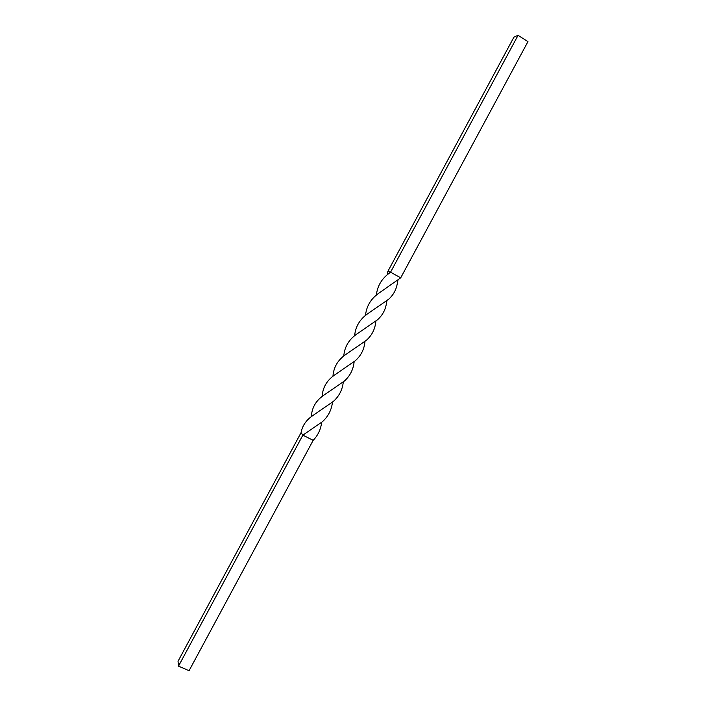 <?xml version="1.0" encoding="UTF-8"?>
<svg xmlns="http://www.w3.org/2000/svg" width="706" height="706" viewBox="0 0 706 706"><rect width="100%" height="100%" fill="white"/><g stroke="black" fill="none" stroke-linecap="round" stroke-linejoin="round"><path stroke-width="1.06" d="M387.276 274.766L387.823 271.448L513.942 37.118L518.072 35.3L527.964 41.619L400.708 277.829L378.425 293.475C370.703 299.07 366.396 306.386 365.505 315.441M397.619 280.926L397.328 283.256C396.348 289.557 393.463 294.887 388.662 299.247L367.314 314.002C359.672 319.527 355.445 326.772 354.633 335.738M354.147 361.763L353.918 363.449C352.868 370.394 349.691 376.254 344.396 381.037L323.039 395.757C315.723 401.008 311.814 407.971 311.328 416.655M365.002 341.51L364.737 343.434C363.722 350.229 360.625 355.956 355.436 360.625L334.07 375.38C326.675 380.693 322.695 387.726 322.121 396.463M321.654 422.4L321.521 423.291C320.559 429.875 317.771 435.549 313.173 440.332L189.076 670.7L178.494 666.146L302.848 435.143L313.173 440.332M518.072 35.3L390.559 272.189L400.708 277.829M386.738 301.109L386.447 303.333C385.476 309.802 382.511 315.273 377.569 319.73L356.203 334.485C348.658 339.939 344.519 347.114 343.787 356M343.292 382.008L343.098 383.429C342.031 390.533 338.792 396.534 333.356 401.423L311.999 416.134C305.927 420.476 302.283 425.983 301.056 432.672L178.036 661.248L178.494 666.146M387.823 271.448L390.559 272.189L389.509 272.993C381.725 278.632 377.348 286.009 376.377 295.117M375.866 321.265L375.583 323.41C374.577 330.029 371.55 335.624 366.502 340.195L345.155 354.933C337.662 360.325 333.594 367.429 332.95 376.254M332.473 402.217L332.305 403.382C331.211 410.645 327.893 416.769 322.351 421.773L302.848 435.143L301.056 432.672M397.328 283.256L397.955 280.308M367.314 314.002L365.558 315.397M353.918 363.449L354.006 361.887M323.039 395.757L321.865 396.666M386.447 303.333L386.932 300.756M356.203 334.485L354.571 335.782M343.098 383.429L343.081 382.193M311.999 416.134L311.055 416.867M378.425 293.475L376.545 294.976M364.737 343.434L364.949 341.554M334.07 375.38L332.729 376.43M321.521 423.291L321.371 422.638M389.509 272.993L387.568 274.519M375.583 323.41L375.919 321.159M345.155 354.933L343.645 356.115M332.305 403.382L332.208 402.438"/></g></svg>
